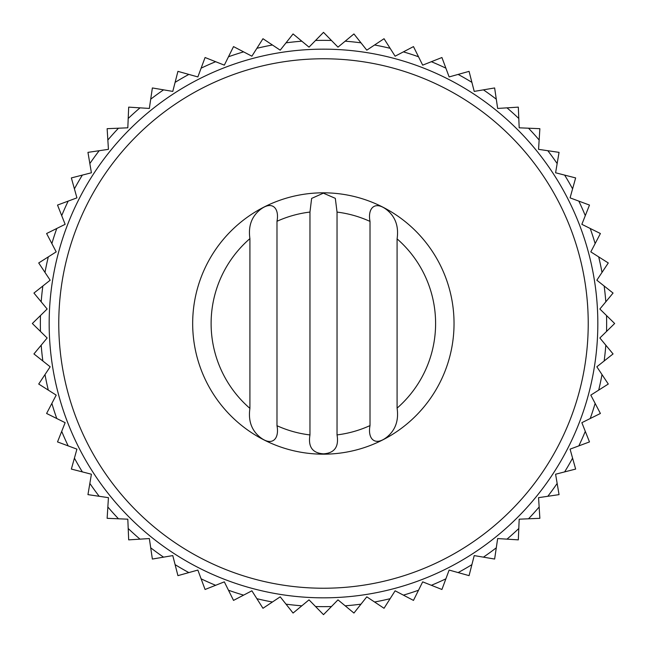 <?xml version="1.0" encoding="UTF-8"?>
<svg xmlns="http://www.w3.org/2000/svg" width="647" height="647" viewBox="0 0 647 647"><rect width="100%" height="100%" fill="white"/><g stroke="black" fill="none" stroke-linecap="round" stroke-linejoin="round"><path stroke-width="0.97" d="M32.35 323.5L47.142 309.015L33.943 293.067L50.167 280.208L38.715 262.965L56.192 251.877L46.6 233.527L65.145 224.323L57.518 205.075L76.928 197.861L71.356 177.925L91.405 172.781L87.952 152.369L108.437 149.344L107.135 128.68L127.815 127.815L128.68 107.135L149.344 108.437L152.369 87.952L172.781 91.405L177.925 71.356L197.861 76.928L205.075 57.518L224.323 65.145L233.527 46.6L251.877 56.192L262.965 38.715L280.208 50.167L293.067 33.943L309.015 47.142L323.5 32.35L337.985 47.142L353.933 33.943L366.792 50.167L384.035 38.715L395.123 56.192L413.473 46.6L422.677 65.145L441.925 57.518L449.139 76.928L469.075 71.356L474.219 91.405L494.632 87.952L497.656 108.437L518.32 107.135L519.185 127.815L539.865 128.68L538.563 149.344L559.048 152.369L555.595 172.781L575.644 177.925L570.072 197.861L589.482 205.075L581.855 224.323L600.4 233.527L590.808 251.877L608.285 262.965L596.833 280.208L613.057 293.067L599.858 309.015L614.65 323.5L599.858 337.985L613.057 353.933L596.833 366.792L608.285 384.035L590.808 395.123L600.4 413.473L581.855 422.677L589.482 441.925L570.072 449.139L575.644 469.075L555.595 474.219L559.048 494.632L538.563 497.656L539.865 518.32L519.185 519.185L518.32 539.865L497.656 538.563L494.632 559.048L474.219 555.595L469.075 575.644L449.139 570.072L441.925 589.482L422.677 581.855L413.473 600.4L395.123 590.808L384.035 608.285L366.792 596.833L353.933 613.057L337.985 599.858L323.5 614.65L309.015 599.858L293.067 613.057L280.208 596.833L262.965 608.285L251.877 590.808L233.527 600.4L224.323 581.855L205.075 589.482L197.861 570.072L177.925 575.644L172.781 555.595L152.369 559.048L149.344 538.563L128.68 539.865L127.815 519.185L107.135 518.32L108.437 497.656L87.952 494.632L91.405 474.219L71.356 469.075L76.928 449.139L57.518 441.925L65.145 422.677L46.6 413.473L56.192 395.123L38.715 384.035L50.167 366.792L33.943 353.933L47.142 337.985L32.35 323.5M397.088 408.128C398.875 420.364 395.519 429.988 387.035 436.992C374.977 446.705 367.423 438.86 370.011 425.589L370.011 221.411C367.431 208.221 374.92 200.271 386.987 209.968C395.503 216.931 398.875 226.571 397.088 238.872L397.088 408.128A112.238 112.238 0 0 0 397.088 238.872M370.011 425.589A112.238 112.238 0 0 1 337.038 434.905L337.038 212.095A112.238 112.238 0 0 1 370.011 221.411M337.038 434.905C339.052 446.762 334.556 453.07 323.565 453.838C312.485 453.159 307.956 446.859 309.962 434.938L309.962 212.062L311.628 198.419L323.354 193.162L335.316 198.338L337.038 212.095M276.989 425.718C279.553 438.876 272.112 446.851 260.037 437.202C251.505 430.279 248.125 420.671 249.912 408.378L249.912 238.622C248.125 226.393 251.481 216.794 259.989 209.83C272.055 200.174 279.561 208.043 276.989 221.282L276.989 425.718A112.238 112.238 0 0 0 309.962 434.938M249.912 238.622A112.238 112.238 0 0 0 249.912 408.378M309.962 212.062A112.238 112.238 0 0 0 276.989 221.282M323.354 192.814A130.686 130.686 0 0 1 436.531 388.839A130.686 130.686 0 0 1 210.178 388.839A130.686 130.686 0 0 1 323.354 192.814M323.5 49.164A274.336 274.336 0 0 1 561.078 460.664A274.336 274.336 0 0 1 85.922 460.672A274.336 274.336 0 0 1 323.5 49.164M323.5 58.772A264.728 264.728 0 0 1 552.764 455.86A264.728 264.728 0 0 1 94.236 455.868A264.728 264.728 0 0 1 323.5 58.772M41.19 301.817A283.143 283.143 0 0 1 42.848 286.006M44.999 272.427A283.143 283.143 0 0 1 48.307 256.875M51.865 243.595A283.143 283.143 0 0 1 56.774 228.48M61.708 215.645A283.143 283.143 0 0 1 68.17 201.12M74.413 188.867A283.143 283.143 0 0 1 82.363 175.102M89.852 163.57A283.143 283.143 0 0 1 99.193 150.711M107.847 140.019A283.143 283.143 0 0 1 118.482 128.211M128.211 118.482A283.143 283.143 0 0 1 140.019 107.847M150.711 99.193A283.143 283.143 0 0 1 163.57 89.852M175.102 82.363A283.143 283.143 0 0 1 188.867 74.413M201.12 68.17A283.143 283.143 0 0 1 215.645 61.708M228.48 56.774A283.143 283.143 0 0 1 243.595 51.865M256.875 48.307A283.143 283.143 0 0 1 272.427 44.999M286.006 42.848A283.143 283.143 0 0 1 301.817 41.19M315.55 40.47A283.143 283.143 0 0 1 331.45 40.47M345.183 41.19A283.143 283.143 0 0 1 360.994 42.848M374.573 44.999A283.143 283.143 0 0 1 390.125 48.307M403.404 51.865A283.143 283.143 0 0 1 418.52 56.774M431.355 61.708A283.143 283.143 0 0 1 445.88 68.17M458.133 74.413A283.143 283.143 0 0 1 471.898 82.363M483.43 89.852A283.143 283.143 0 0 1 496.289 99.193M506.981 107.847A283.143 283.143 0 0 1 518.789 118.482M528.518 128.211A283.143 283.143 0 0 1 539.153 140.019M547.807 150.711A283.143 283.143 0 0 1 557.148 163.57M564.637 175.102A283.143 283.143 0 0 1 572.587 188.867M578.83 201.12A283.143 283.143 0 0 1 585.292 215.645M590.226 228.48A283.143 283.143 0 0 1 595.135 243.595M598.693 256.875A283.143 283.143 0 0 1 602.001 272.427M604.152 286.006A283.143 283.143 0 0 1 605.81 301.817M606.53 315.55A283.143 283.143 0 0 1 606.53 331.45M605.81 345.183A283.143 283.143 0 0 1 604.152 360.994M602.001 374.573A283.143 283.143 0 0 1 598.693 390.125M595.135 403.404A283.143 283.143 0 0 1 590.226 418.52M585.292 431.355A283.143 283.143 0 0 1 578.83 445.88M572.587 458.133A283.143 283.143 0 0 1 564.637 471.898M557.148 483.43A283.143 283.143 0 0 1 547.807 496.289M539.153 506.981A283.143 283.143 0 0 1 528.518 518.789M518.789 528.518A283.143 283.143 0 0 1 506.981 539.153M496.289 547.807A283.143 283.143 0 0 1 483.43 557.148M471.898 564.637A283.143 283.143 0 0 1 458.133 572.587M445.88 578.83A283.143 283.143 0 0 1 431.355 585.292M418.52 590.226A283.143 283.143 0 0 1 403.404 595.135M390.125 598.693A283.143 283.143 0 0 1 374.573 602.001M360.994 604.152A283.143 283.143 0 0 1 345.183 605.81M331.45 606.53A283.143 283.143 0 0 1 315.55 606.53M301.817 605.81A283.143 283.143 0 0 1 286.006 604.152M272.427 602.001A283.143 283.143 0 0 1 256.875 598.693M243.595 595.135A283.143 283.143 0 0 1 228.48 590.226M215.645 585.292A283.143 283.143 0 0 1 201.12 578.83M188.867 572.587A283.143 283.143 0 0 1 175.102 564.637M163.57 557.148A283.143 283.143 0 0 1 150.711 547.807M140.019 539.153A283.143 283.143 0 0 1 128.211 528.518M118.482 518.789A283.143 283.143 0 0 1 107.847 506.981M99.193 496.289A283.143 283.143 0 0 1 89.852 483.43M82.363 471.898A283.143 283.143 0 0 1 74.413 458.133M68.17 445.88A283.143 283.143 0 0 1 61.708 431.355M56.774 418.52A283.143 283.143 0 0 1 51.865 403.404M48.307 390.125A283.143 283.143 0 0 1 44.999 374.573M42.848 360.994A283.143 283.143 0 0 1 41.19 345.183M40.47 331.45A283.143 283.143 0 0 1 40.47 315.55"/></g></svg>
